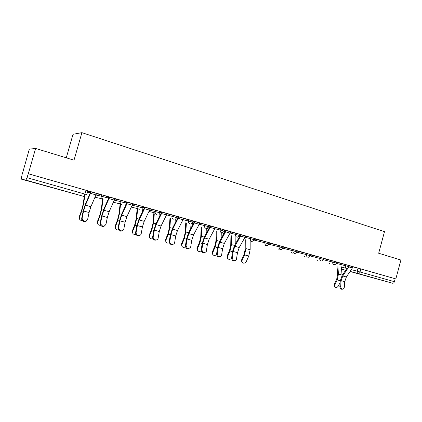 <?xml version="1.0" encoding="UTF-8"?>
<svg xmlns="http://www.w3.org/2000/svg" width="422" height="422" viewBox="0 0 422 422"><rect width="100%" height="100%" fill="white"/><g stroke="black" fill="none" stroke-linecap="round" stroke-linejoin="round"><path stroke-width="0.63" d="M41.736 184.81L52.528 187.779L41.736 184.81M367.509 276.363L379.542 279.654L367.509 276.363M106.202 197.512L106.571 196.214L104.814 195.666L101.818 194.853L101.444 196.177L106.196 197.533M124.427 202.702L124.785 201.426L123.15 200.909L120.165 200.102L119.795 201.405L124.421 202.724M142.161 207.756L142.52 206.495L140.995 206.015L138.015 205.208L137.651 206.495L142.156 207.782M159.432 212.677L159.78 211.438L158.371 210.984L155.396 210.182L155.043 211.454L159.426 212.704M176.259 217.472L176.602 216.249L172.324 215.025L171.976 216.28L176.254 217.499L176.085 217.916M192.675 222.151L193.012 220.943L188.819 219.746L188.47 220.98L192.669 222.178L191.646 223.544M208.679 226.714L209.011 225.517L204.892 224.34L204.554 225.564L208.668 226.735L207.075 228.349L205.962 228.365C204.77 227.88 204.301 226.946 204.554 225.564L199.247 224.282L193.508 234.922L191.757 240.287L190.665 247.118C188.428 249.413 186.899 248.843 186.076 245.404L187.073 239.016L188.829 233.635L195.064 221.608L199.77 222.953L199.231 224.304L194.531 222.969M224.277 231.161L224.609 229.979L220.564 228.824L220.226 230.032L224.272 231.182L222.383 232.838L221.597 232.791C220.437 232.316 219.978 231.398 220.226 230.032L214.94 228.74M239.496 235.497L239.823 234.331L235.845 233.197L235.513 234.389L239.49 235.518L237.438 237.175L236.847 237.106C235.713 236.647 235.265 235.74 235.513 234.389L230.243 233.092M254.345 239.728L254.661 238.572L250.752 237.465L250.425 238.641L254.339 239.749L252.192 241.384L251.723 241.321C250.615 240.867 250.183 239.976 250.425 238.641L245.177 237.338M268.835 243.858L269.146 242.719L268.197 242.413L265.301 241.627L264.979 242.787L268.83 243.879C268.439 244.945 267.706 245.477 266.625 245.488L266.24 245.43C265.158 244.987 264.736 244.106 264.979 242.787L254.208 240.097M283.289 246.759L279.501 245.688L279.185 246.838L282.972 247.909L283.289 246.759M296.793 251.828L297.099 250.71L293.364 249.655L293.053 250.789L296.787 251.844C296.386 252.931 295.632 253.448 294.519 253.411L294.245 253.358C293.211 252.931 292.815 252.076 293.053 250.789L282.861 248.22M310.587 254.566L306.905 253.527L306.599 254.651L310.281 255.69L310.587 254.566M323.468 259.435L323.764 258.338L320.134 257.315L319.834 258.422L323.463 259.446C323.057 260.532 322.292 261.039 321.168 260.965L320.957 260.923C319.976 260.511 319.602 259.678 319.834 258.422L310.181 255.964M336.35 263.106L336.645 262.02L333.063 261.012L332.763 262.109L336.345 263.117C335.938 264.204 335.173 264.7 334.05 264.615L333.86 264.573C332.9 264.172 332.536 263.349 332.763 262.109L323.368 259.709M349.231 265.623L345.697 264.626L345.402 265.712L348.941 266.709L349.231 265.623M35.612 148.449L74.019 160.181L81.905 132.656L384.484 231.678L378.682 253.237L400.9 260.026L395.836 278.916L28.306 173.748L35.612 148.449L29.324 149.151L22.614 172.941M108.712 197.528L109.008 197.612M126.057 202.481L126.985 202.745M142.963 207.307L144.482 207.745M159.606 212.06L161.309 212.546M176.428 216.866L177.166 217.077M66.27 157.812L73.027 134.28L81.905 132.656M22.456 172.893L21.169 179.097L25.895 180.125L26.987 177.657L86.774 194.621L87.85 190.855L85.967 190.269L84.885 194.051C84.432 195.523 84.015 196.293 83.64 196.362L25.895 180.125M28.306 173.748L26.987 177.657M353.135 266.91L358.051 268.16L357.234 271.193L394.396 281.685C394.006 282.819 393.404 283.336 392.587 283.236L350.154 271.536M394.396 281.685L395.182 278.747L395.836 278.916M336.614 262.125L341.714 263.55M341.704 263.581L336.624 262.094M323.737 258.438L329.113 259.947M329.102 259.973L323.743 258.412M310.56 254.672L316.22 256.26M316.215 256.286L310.566 254.645M297.072 250.816L303.033 252.488M303.022 252.514L297.077 250.784M283.262 246.865L289.534 248.627M289.524 248.653L283.267 246.833M269.12 242.819L275.714 244.676M275.708 244.702L269.13 242.792M254.635 238.678L261.566 240.63M261.556 240.656L254.645 238.646M245.678 236.114L247.07 236.484M247.06 236.51L239.802 234.4M230.75 231.847L232.221 232.232M232.211 232.264L224.588 230.048M215.447 227.469L216.998 227.88M216.987 227.912L208.99 225.591M192.875 221.434L193.445 221.566L192.886 221.408M199.759 222.98L201.394 223.417M201.384 223.444L192.991 221.012M176.465 216.744L177.24 216.934M177.229 216.966L176.47 216.718M183.67 218.38L185.39 218.839M185.379 218.87L176.581 216.317M159.637 211.939L161.257 212.371M161.246 212.398L161.584 212.477M167.159 213.659L168.969 214.144M168.964 214.176L159.759 211.512M150.216 208.811L152.12 209.323M152.115 209.354L142.494 206.585M132.819 203.837L134.824 204.375M134.818 204.406L127.175 202.185M114.953 198.725L117.063 199.295M117.052 199.326L109.203 197.048M96.596 193.476L98.817 194.078M98.806 194.109L90.735 191.762M96.511 193.756L101.818 194.853M114.879 198.968L120.165 200.102M132.756 204.048L138.015 205.208M150.158 208.995L155.396 210.182M167.112 213.822L172.324 215.025M177.177 217.045L178.179 217.256M183.623 218.527L188.819 219.746M192.859 221.492L194.373 221.851M199.722 223.117L204.892 224.34M208.869 226.023L210.167 226.334M215.415 227.59L220.564 228.824M224.478 230.444L225.564 230.707M230.718 231.958L235.845 233.197M239.701 234.764L240.582 234.98M245.646 236.214L250.752 237.465M254.55 238.979L265.301 241.627M269.046 243.098L279.501 245.688M283.194 247.118L293.364 249.655M297.004 251.048L306.905 253.527M310.497 254.888L320.134 257.315M323.685 258.639L333.063 261.012M336.566 262.31L345.697 264.626M353.151 266.852L354.037 267.079M354.026 267.105L349.21 265.696M108.744 197.401L109.055 197.491M126.088 202.354L127.033 202.623M142.995 207.186L144.53 207.624M28.121 173.722L85.967 190.269M395.182 278.747L358.051 268.16M239.791 234.432L240.688 234.658M224.578 230.08L225.675 230.365M208.98 225.617L210.288 225.96M192.986 221.044L194.51 221.445M176.575 216.349L178.327 216.818M161.589 212.466L159.648 211.913M159.753 211.538L161.721 212.066M144.546 207.598L142.383 206.975M142.488 206.601L144.672 207.191M127.043 202.597L124.648 201.911L126.099 202.328L125.672 205.556M109.066 197.459L106.428 196.705L108.755 197.369L108.523 198.699M90.598 192.184L87.707 191.356L90.598 192.184M340.681 286.411C340.897 288.558 341.809 289.423 343.424 289.007L344.31 287.377L344.737 281.664L341.124 280.688L340.681 286.411L339.847 286.559L340.29 280.846L342.258 275.16L347.074 268.207M342.506 289.191C340.923 289.524 340.037 288.643 339.847 286.559M344.737 281.664L346.362 276.974L353.156 266.825L349.537 265.791L342.754 275.977L341.124 280.688M334.751 286.744L334.161 286.169L334.213 284.407L334.825 284.998L334.767 286.76C335.944 287.931 337.157 287.662 338.418 285.952L340.174 282.344M336.999 265.665L337.626 274.527L336.661 279.364L334.213 284.407M334.825 284.998L337.273 279.95L338.444 274.089L337.864 265.892M342.052 275.466L341.419 266.82M232.343 257.678C232.854 260.643 234.184 261.376 236.325 259.889L237.512 252.662L233.16 251.486L232.343 257.678L231.641 257.895L232.459 251.712L234.537 245.456L240.682 234.685M234.896 260.764C232.897 261.218 231.815 260.263 231.641 257.895M237.512 252.662L239.227 247.498L245.683 236.088L241.321 234.838L234.88 246.3L233.16 251.486M217.304 253.685C217.9 256.803 219.292 257.494 221.481 255.758L222.631 248.637L218.174 247.429L217.304 253.685L216.618 253.917L217.494 247.672L219.588 241.337L225.67 230.391M219.978 256.808C217.916 257.299 216.792 256.333 216.618 253.917M222.631 248.637L224.362 243.41L230.76 231.815L226.287 230.539L219.909 242.186L218.174 247.429M201.885 249.597C202.581 252.868 204.042 253.506 206.268 251.501L207.387 244.512L202.818 243.278L201.885 249.597L201.225 249.84L202.159 243.531L204.264 237.111L210.283 225.986M204.696 252.752C202.56 253.284 201.399 252.314 201.225 249.84M207.387 244.512L209.127 239.216L215.457 227.442L210.873 226.129L204.559 237.961L202.818 243.278M189.04 248.584C186.825 249.17 185.622 248.194 185.443 245.657L186.434 239.279L188.555 232.78L194.5 221.476M169.866 241.104C169.227 244.222 174.017 245.699 174.645 242.597L175.731 235.951L170.926 234.653L169.866 241.104L169.254 241.368L170.314 234.927L172.45 228.339L178.316 216.845M172.988 244.312C170.694 244.955 169.449 243.974 169.254 241.368M175.731 235.951L177.493 230.512L183.675 218.353L178.854 216.971L172.693 229.193L170.926 234.653M153.233 236.695L153.212 236.837C152.706 240.081 157.765 241.257 158.181 238.008L159.289 231.504L154.362 230.169L153.233 236.695L152.648 236.969L153.777 230.459L155.929 223.781L161.71 212.097M156.536 239.918C154.23 240.645 152.928 239.707 152.627 237.111L152.648 236.969M159.289 231.504L161.067 225.997L167.165 213.627L162.217 212.213L156.145 224.641L154.362 230.169M136.169 232.169L136.121 232.591C135.921 235.766 140.832 236.631 141.243 233.514L142.425 226.941L137.366 225.575L136.169 232.169L135.61 232.459L136.807 225.875L138.975 219.108L144.667 207.223M139.666 235.402C137.43 236.23 136.063 235.386 135.567 232.881L135.61 232.459M142.425 226.941L144.213 221.36L150.221 208.784L145.142 207.329L139.16 219.968L137.366 225.575M118.645 227.521L118.603 228.228C120.191 231.488 121.942 231.715 123.862 228.903L125.112 222.257L119.917 220.854L118.645 227.521L118.118 227.822L119.389 221.17L121.573 214.307L127.164 202.217M122.359 230.76C120.191 231.683 118.767 230.945 118.076 228.529L118.118 227.822M125.112 222.257L126.911 216.597L132.825 203.805L127.608 202.312L121.726 215.173L119.917 220.854M100.652 222.747L100.636 223.734C102.388 226.799 104.181 226.941 106.006 224.166L107.336 217.451L102.003 216.006L100.652 222.747L100.156 223.064L101.507 216.338L103.701 209.381L109.192 197.074M104.603 225.976C102.499 227.01 101.011 226.366 100.141 224.045L100.156 223.064M107.336 217.451L109.15 211.712L114.958 198.693L109.599 197.164L103.823 210.246L102.003 216.006M242.101 262.204L241.442 260.986L241.632 259.825L242.112 260.416L241.922 261.582C243.03 263.713 244.502 263.697 246.327 261.534L248.764 256.033L250.146 249.74L250.167 240.92M245.272 239.67L245.214 249.101L244.058 254.308L241.632 259.825M242.112 260.416L244.549 254.893L245.942 248.579L245.989 239.854M227.585 258.348L226.941 256.977L227.142 255.98L227.6 256.571L227.4 257.568C228.175 259.72 229.579 259.941 231.62 258.232M230.924 235.603L230.744 245.119L229.563 250.388L227.142 255.98M227.6 256.571L230.027 250.969L231.456 244.586L231.62 235.777M235.803 243.278L235.893 236.863M212.72 254.392L212.108 252.847L212.303 252.04L212.735 252.63L212.546 253.437C213.078 255.653 214.434 256.048 216.613 254.624M216.233 231.435L215.927 241.041L214.714 246.369L212.303 252.04M212.735 252.63L215.157 246.949L216.623 240.493L216.897 231.604M221.123 238.62L221.281 232.712M197.485 250.33L196.932 248.595L197.095 247.999L197.507 248.59L197.338 249.191C197.649 251.48 198.957 252.034 201.257 250.842M201.183 227.163L200.751 236.863L199.506 242.254L197.095 247.999M197.507 248.59L199.917 242.835L201.426 236.304L201.821 227.326M206.1 233.772L206.316 228.429M181.871 246.163L181.397 244.227L181.513 243.863L181.782 244.818C181.861 247.192 183.111 247.888 185.532 246.917M185.764 222.79L185.189 232.585L183.913 238.034L181.513 243.863M181.898 244.454L184.303 238.615L185.849 232.01L186.376 222.937M190.728 228.708L190.992 223.834M165.862 241.88L165.498 239.743L165.851 240.334C165.693 242.771 166.88 243.615 169.417 242.866M169.96 218.301L169.243 228.196L167.93 233.709L165.545 239.622M165.899 240.213L168.288 234.289L169.881 227.606L170.541 218.443M175.003 223.407L175.315 218.833M149.441 237.48L149.166 235.276L149.488 235.861C149.193 238.288 150.327 239.227 152.896 238.678M153.756 213.696L152.891 223.697L151.54 229.273L149.166 235.276M149.488 235.861L151.873 229.848L153.508 223.09L154.304 213.827M158.92 217.815L159.342 212.651M132.598 232.955L132.366 230.813L132.656 231.398C132.339 233.735 133.436 234.727 135.942 234.363M142.383 206.98L143 207.155L142.478 211.891M137.145 208.969L136.116 219.081L134.729 224.726L132.366 230.813M132.656 231.398L135.024 225.301L136.707 218.459L137.751 208.141M115.311 228.297L115.127 226.239L115.385 226.82C115.053 229.072 116.108 230.106 118.545 229.916M120.17 203.546L118.904 214.344L117.474 220.057L115.127 226.239M115.385 226.82L117.738 220.627L119.468 213.706L120.576 204.232M97.561 223.496L97.429 221.539L97.656 222.12C97.313 224.288 98.326 225.353 100.684 225.327M102.615 199.131L101.233 209.481L99.761 215.262L97.429 221.539M97.656 222.12L99.993 215.832L101.776 208.827L103.047 199.231M82.169 217.847L82.195 219.092C84.094 221.972 85.919 222.041 87.67 219.303L89.079 212.514L83.598 211.032L82.169 217.847L81.704 218.179L83.139 211.375L85.35 204.322L90.725 191.794M86.378 221.049C84.326 222.199 82.781 221.655 81.736 219.424L81.704 218.179M89.079 212.514L90.904 206.69L96.601 193.445L91.094 191.868L85.429 205.187L83.598 211.032M79.341 218.554L79.452 217.293C79.104 219.371 80.064 220.469 82.337 220.6M84.479 195.222L83.092 204.491L81.578 210.346L79.262 216.718M79.452 217.293L81.773 210.91L83.603 203.815L85.054 194.099M21.169 179.097L83.64 196.362M341.435 267.047L346.884 268.476M351.452 269.674L357.234 271.193C357.007 272.401 357.355 273.203 358.273 273.588L350.223 271.436M345.676 270.222L341.593 269.125L345.644 270.27M392.587 283.236L358.273 273.588C359.053 273.672 359.644 273.129 360.04 271.958L360.863 268.925M96.037 195.011L101.444 196.177L102.43 198.92L103.142 199.253M114.404 200.207L119.795 201.405L120.56 203.963L121.441 204.433M132.281 205.271L137.651 206.495L138.1 208.721L139.249 209.476M149.683 210.209L155.043 211.454L155.074 212.925L156.588 214.387M161.684 213.611L171.976 216.28C171.717 217.699 172.218 218.659 173.474 219.166M177.203 217.024L176.871 218.206L177.604 218.385M183.148 219.709L188.47 220.98C188.217 222.383 188.703 223.333 189.926 223.824M192.474 222.647L193.798 222.964M208.494 227.168L209.581 227.432M224.114 231.583L224.973 231.794M239.348 235.893L239.991 236.051M268.708 244.206L279.185 246.838C278.947 248.136 279.353 249.006 280.408 249.439L280.73 249.497C281.833 249.513 282.582 248.985 282.972 247.909M296.682 252.134L306.599 254.651C306.367 255.922 306.752 256.766 307.754 257.183L307.997 257.23C309.115 257.288 309.875 256.776 310.281 255.69M336.26 263.365L345.402 265.712C345.175 266.941 345.534 267.748 346.467 268.144L346.641 268.181C347.77 268.276 348.535 267.785 348.941 266.709M329.266 263.375L329.951 263.819M176.844 218.221L176.939 219.677M316.959 259.878L317.671 260.348M304.373 256.307L305.117 256.798M291.507 252.651L292.282 253.168M278.351 248.911L279.158 249.455M264.889 245.082L265.739 245.657M251.116 241.162L252.082 241.795M222.452 232.833L223.649 233.756M207.497 228.181L208.484 229.431L207.439 228.212M192.311 222.911L192.849 224.747M352.623 267.996L349.005 266.962M346.362 276.974L342.754 275.977M337.273 279.95L340.301 280.767M338.444 274.089L342.031 275.075M245.15 237.386L240.783 236.141M239.227 247.498L234.88 246.3M230.222 233.134L225.749 231.857M224.362 243.41L219.909 242.186M214.919 228.777L210.335 227.469M209.127 239.216L204.559 237.961M185.443 245.657L186.076 245.404M193.508 234.922L188.829 233.635M191.757 240.287L187.073 239.016M183.143 219.725L178.316 218.348M177.493 230.512L172.693 229.193M161.067 225.997L156.145 224.641M149.689 210.193L144.609 208.748M144.213 221.36L139.16 219.968M132.297 205.24L127.08 203.752M126.911 216.597L121.726 215.173M114.431 200.149L109.071 198.625M109.15 211.712L103.823 210.246M244.549 254.893L248.764 256.033M245.942 248.579L250.146 249.74M230.027 250.969L232.469 251.628M231.456 244.586L234.548 245.435M215.157 246.949L217.504 247.587M216.623 240.493L219.598 241.315M199.917 242.835L202.17 243.441M201.426 236.304L204.274 237.09M184.303 238.615L186.45 239.195M185.849 232.01L188.571 232.759M168.288 234.289L170.33 234.838M169.881 227.606L172.461 228.318M151.873 229.848L153.793 230.37M153.508 223.09L155.94 223.76M142.193 207.645L142.868 207.84M135.024 225.301L136.823 225.786M136.707 218.459L138.986 219.087M124.458 202.586L125.956 203.019M117.738 220.627L119.41 221.081M119.468 213.706L121.583 214.286M106.233 197.39L108.607 198.071M99.993 215.832L101.528 216.249M101.776 208.827L103.712 209.359M96.079 194.922L90.566 193.355M90.904 206.69L85.429 205.187M87.507 192.052L90.324 192.854M81.773 210.91L83.155 211.285M83.603 203.815L85.36 204.295M329.113 263.333L329.914 263.808M177.182 217.019L176.918 219.709M155.423 210.188L155.074 212.925L149.056 211.485M138.068 205.224L137.704 206.511L138.1 208.721L131.406 207.128M120.238 200.118L119.869 201.426L120.56 203.963L113.455 202.296M101.918 194.874L101.544 196.198L102.43 198.92L95.066 197.227M316.806 259.841L317.629 260.332M304.236 256.27L305.074 256.782M291.375 252.614L292.24 253.153M278.23 248.88L279.116 249.439M264.779 245.055L265.691 245.646M251.016 241.136L251.955 241.759M222.383 232.838L223.507 233.714M192.247 222.995L192.833 224.768M334.161 286.169L334.767 286.76M153.212 236.837L152.627 237.111M136.121 232.591L135.567 232.881M118.603 228.228L118.076 228.529M100.636 223.734L100.141 224.045M241.442 260.986L241.922 261.582M226.941 256.977L227.4 257.568M212.108 252.847L212.546 253.437M196.932 248.595L197.338 249.191M181.397 244.227L181.782 244.818M165.498 239.743L165.851 240.334M82.195 219.092L81.736 219.424"/></g></svg>
